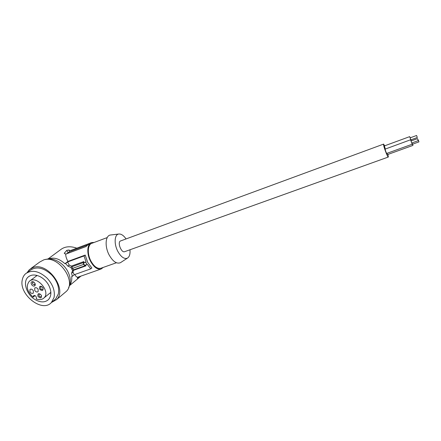 <?xml version="1.0" encoding="UTF-8"?>
<svg xmlns="http://www.w3.org/2000/svg" width="441" height="441" viewBox="0 0 441 441"><rect width="100%" height="100%" fill="white"/><g stroke="black" fill="none" stroke-linecap="round" stroke-linejoin="round"><path stroke-width="0.66" d="M68.609 287.526C71.128 283.045 70.874 277.725 67.842 271.557C63.372 262.72 52.727 256.943 45.803 259.49M64.551 292.885L66.211 291.49C77.252 281.645 58.322 254.705 43.802 259.859L39.8 261.987L30.82 268.541M36.267 298.926L36.46 298.022C36.156 296.021 35.203 295.25 33.588 295.702L33.114 297.146C27.072 291.501 25.754 286.27 29.172 281.446C35.986 274.495 51.233 291.512 43.979 297.945C42.022 299.753 39.447 300.078 36.267 298.926M51.377 302.537L56.514 299.637C67.627 289.72 48.218 262.224 33.538 267.373L29.503 269.506L27.05 272.665M54.16 300.194L55.731 298.877L58.344 293.921C59.513 287.411 57.242 281.027 51.542 274.776C43.538 267.577 36.421 266.11 30.181 270.372L26.89 272.781M47.137 278.194C39.062 270.928 31.89 269.434 25.633 273.707C23.919 275.223 22.811 277.224 22.309 279.71C18.583 294.505 42.336 313.182 51.437 302.471L54.05 297.488C55.197 290.944 52.892 284.511 47.137 278.194M35.655 299.919C40.897 302.653 45.18 302.537 48.504 299.566C51.63 295.861 51.647 290.983 48.554 284.93C46.553 281.479 43.896 278.806 40.578 276.909C35.594 274.352 31.476 274.368 28.224 276.959C22.248 281.771 26.703 295.211 35.655 299.919M49.96 293.078L50.88 293.271M36.195 275.239L36.179 276.16M39.514 288.916C39.177 285.79 40.346 285.437 43.009 287.863C43.339 290.983 42.171 291.336 39.514 288.916M33.362 290.773C32.27 289.213 31.151 288.767 30.005 289.428L29.938 291.804C31.03 293.37 32.154 293.816 33.301 293.138L33.362 290.773M32.017 281.716C33.136 281.523 34.106 282.064 34.922 283.337C35.523 284.682 35.335 285.575 34.354 286.027C32.193 286.81 29.745 282.312 32.017 281.716M41.388 295.283C41.713 298.364 40.561 298.706 37.92 296.302C37.584 293.221 38.742 292.879 41.388 295.283M38.163 289.324C37.061 287.752 35.93 287.306 34.767 287.984L34.701 290.371C35.804 291.948 36.939 292.389 38.102 291.694L38.163 289.324M35.004 283.502L34.47 284.925L32.54 283.844L32.595 282.234L33.99 282.24M384.806 145.756L383.56 144.295C383.235 145.833 387.65 157.63 388.328 157.035L387.992 154.405M383.659 144.086L120.139 241.111C117.438 243.305 121.606 253.073 124.638 251.69L388.328 157.035M86.91 264.561L85.686 262.202L86.039 261.943L84.06 255.934L85.218 255.074L87.671 262.373L91.882 267.974L90.752 268.856L87.257 264.302L84.606 265.388L83.388 263.034L85.686 262.202M41.454 295.415L41.267 296.617C40.495 297.085 39.734 296.793 38.995 295.735L39.029 294.175L40.39 294.136M43.058 287.945L42.876 289.235C42.093 289.704 41.333 289.406 40.594 288.348L40.638 286.755L42.088 286.76M86.039 261.943L83.388 263.034M120.955 262.362L120.415 262.715C116.639 264.148 112.852 261.507 109.048 254.788C104.561 246.315 105.438 235.505 110.432 235.014L110.862 234.959M411.15 140.944L410.571 139.78L385.12 149.119C385.489 150.921 386.024 152.36 386.729 153.424L412.175 144.229L411.877 142.961M410.268 137.796L409.695 136.638L384.409 145.905L385.285 148.992M386.978 153.336L387.645 154.532L412.936 145.409L412.638 144.157M129.974 249.771C130.327 254.033 129.478 256.816 127.432 258.123C124.213 259.319 120.977 257.004 117.708 251.166C113.85 243.812 114.5 234.458 118.75 234.033C121.137 233.78 123.552 235.378 125.988 238.818M69.237 265.091L67.892 266.149L65.588 263.52L67.583 261.971L69.237 265.091L71.414 266.088L83.829 261.59L83.029 262.726L83.757 264.341L72.721 268.321L73.619 270.283L86.028 265.829L85.433 265.091M67.892 266.149L70.957 267.489L72.594 270.609L73.52 269.864L84.661 265.862L86.028 265.829M73.619 270.283L72.936 272.136L71.602 273.211L72.313 276.314L71.679 276.507C72.07 280.041 71.398 282.973 69.65 285.299M90.752 268.856L74.275 274.71L72.936 272.136M83.029 262.726L71.889 266.755L72.721 268.321L71.822 269.038M71.414 266.088L71.889 266.755L70.957 267.489M107.229 237.572L91.871 243.305C87.638 244.54 87.048 253.845 90.89 261.011C94.06 266.596 97.378 269.01 100.857 268.255L100.961 268.216M94.17 242.445L91.579 242.567C87.097 243.873 86.469 253.735 90.548 261.331C93.905 267.252 97.422 269.809 101.105 269.01L103.271 267.4M33.114 297.146L35.048 295.608M48.301 258.972C53.642 257.02 59.193 258.602 64.954 263.724L65.588 263.52M72.594 270.609L71.602 273.211M84.137 262.632L83.829 261.59M83.757 264.341L84.661 265.862M67.583 261.971L84.06 255.934M64.954 263.724L67.925 261.419L85.218 255.074M66.503 253.84L69.606 251.695L87.66 244.953M91.579 242.567L89.876 243.206L85.885 246.618L65.748 254.121L64.27 253.277L66.806 250.328L67.98 252.583M89.115 243.57L70.505 250.527L68.724 250.008L66.806 250.328M65.748 254.121C65.615 256.056 66.343 258.487 67.925 261.419M80.279 276.331L77.429 278.365L77.837 277.191L101.105 269.01M74.827 274.517C75.819 276.43 76.822 277.323 77.837 277.191M74.275 274.71L72.313 276.314M76.817 248.167C70.229 245.907 64.833 246.403 60.621 249.661L47.926 259.01M410.571 139.78L412.175 144.229M411.034 141.015L411.745 142.978M418.222 140.635L417.489 138.639L418.222 140.635M411.293 140.888L410.99 139.808M409.695 136.638L411.183 140.933M410.158 137.868L410.863 139.825M417.307 137.476L416.574 135.492L417.307 137.476M411.971 142.928L412.511 144.174M411.883 142.961L412.936 145.409M418.95 141.842L418.222 139.863L418.95 141.842M34.326 295.431L33.301 296.242M68.724 250.008L69.606 251.695M64.794 253.768L64.364 252.952M77.644 278.277L77.484 277.968M66.211 291.49L56.514 299.637M118.75 234.033L110.432 235.014M40.638 286.755L41.233 286.286M40.335 289.93L41.311 289.158M43.979 297.945L50.864 292.344M29.933 280.873L37.105 275.465M69.54 285.608L80.968 276.088M411.012 140.993L417.489 138.639M410.13 137.846L416.574 135.492M412.506 144.201L418.944 141.875M55.731 298.877L51.437 302.471M127.432 258.123L120.415 262.715M29.238 276.204L28.224 276.959M410.858 139.858L417.302 137.509M100.857 268.255L116.407 262.759M411.74 143.011L418.217 140.662"/></g></svg>
